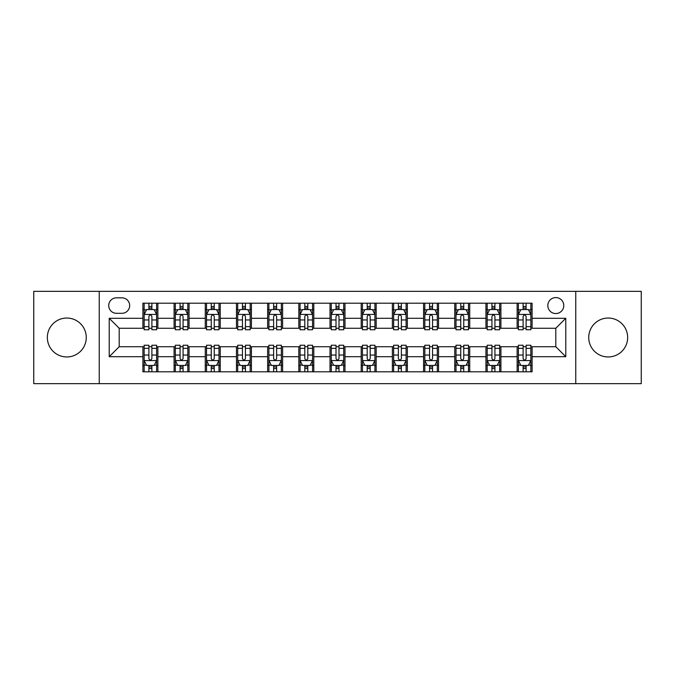 <?xml version="1.0" encoding="UTF-8"?>
<svg xmlns="http://www.w3.org/2000/svg" width="675" height="675" viewBox="0 0 675 675"><rect width="100%" height="100%" fill="white"/><g stroke="black" fill="none" stroke-linecap="round" stroke-linejoin="round"><path stroke-width="1.01" d="M608.192 318.043A19.457 19.457 0 0 0 588.735 337.5A19.457 19.457 0 0 0 608.192 356.957A19.457 19.457 0 0 0 627.657 337.5A19.457 19.457 0 0 0 608.192 318.043M66.808 318.043A19.457 19.457 0 0 0 47.343 337.5A19.457 19.457 0 0 0 66.808 356.957A19.457 19.457 0 0 0 86.265 337.5A19.457 19.457 0 0 0 66.808 318.043M555.803 297.582A7.982 7.982 0 0 0 547.813 305.564A7.982 7.982 0 0 0 555.803 313.546A7.982 7.982 0 0 0 563.785 305.564A7.982 7.982 0 0 0 555.803 297.582M575.758 383.653L641.25 383.653L641.25 291.347L575.758 291.347L575.758 383.653L99.242 383.653L99.242 291.347L33.75 291.347L33.75 383.653L99.242 383.653M116.454 313.301L121.947 313.301A7.737 7.737 0 0 0 129.676 305.564A7.737 7.737 0 0 0 121.947 297.835L116.454 297.835A7.737 7.737 0 0 0 108.717 305.564A7.737 7.737 0 0 0 116.454 313.301M575.758 291.347L99.242 291.347M142.898 356.712L109.223 356.712L109.223 318.288L142.898 318.288L142.898 328.269L119.197 328.269L119.197 346.731L142.898 346.731L142.898 371.807L532.102 371.807L532.102 346.731L555.803 346.731L555.803 328.269L532.102 328.269L532.102 318.288L565.777 318.288L565.777 356.712L532.102 356.712M532.102 318.288L532.102 303.193L142.898 303.193L142.898 318.288M517.134 303.193L517.134 328.269L518.375 328.269M523.117 328.269L526.112 328.269M530.854 328.269L532.102 328.269M517.134 328.269L499.669 328.269M485.941 303.193L485.941 328.269L487.19 328.269M491.932 328.269L494.927 328.269M485.941 328.269L468.484 328.269M454.756 303.193L454.756 328.269L456.005 328.269M460.747 328.269L463.742 328.269M454.756 328.269L437.299 328.269M423.571 303.193L423.571 328.269L424.82 328.269M429.562 328.269L432.557 328.269M423.571 328.269L406.105 328.269M392.386 303.193L392.386 328.269L393.635 328.269M398.377 328.269L401.372 328.269M392.386 328.269L374.92 328.269M361.201 303.193L361.201 328.269L362.45 328.269M367.192 328.269L370.187 328.269M361.201 328.269L343.735 328.269M330.016 303.193L330.016 328.269L331.265 328.269M336.007 328.269L338.993 328.269M330.016 328.269L312.55 328.269M298.831 303.193L298.831 328.269L300.08 328.269M304.813 328.269L307.808 328.269M298.831 328.269L281.365 328.269M267.646 303.193L267.646 328.269L268.895 328.269M273.628 328.269L276.623 328.269M267.646 328.269L250.18 328.269M236.461 303.193L236.461 328.269L237.701 328.269M242.443 328.269L245.438 328.269M236.461 328.269L218.995 328.269M205.276 303.193L205.276 328.269L206.516 328.269M211.258 328.269L214.253 328.269M205.276 328.269L187.81 328.269M174.082 303.193L174.082 328.269L175.331 328.269M180.073 328.269L183.068 328.269M174.082 328.269L156.625 328.269M142.898 328.269L144.146 328.269M148.888 328.269L151.883 328.269M142.898 346.731L144.146 346.731M148.888 346.731L151.883 346.731M156.625 346.731L157.866 346.731L157.866 371.807M175.331 346.731L157.866 346.731M180.073 346.731L183.068 346.731M187.81 346.731L189.059 346.731L189.059 371.807M206.516 346.731L189.059 346.731M211.258 346.731L214.253 346.731M218.995 346.731L220.244 346.731L220.244 371.807M237.701 346.731L220.244 346.731M242.443 346.731L245.438 346.731M250.18 346.731L251.429 346.731L251.429 371.807M268.895 346.731L251.429 346.731M273.628 346.731L276.623 346.731M281.365 346.731L282.614 346.731L282.614 371.807M300.08 346.731L282.614 346.731M304.813 346.731L307.808 346.731M312.55 346.731L313.799 346.731L313.799 371.807M331.265 346.731L313.799 346.731M336.007 346.731L338.993 346.731M343.735 346.731L344.984 346.731L344.984 371.807M362.45 346.731L344.984 346.731M367.192 346.731L370.187 346.731M374.92 346.731L376.169 346.731L376.169 371.807M393.635 346.731L376.169 346.731M398.377 346.731L401.372 346.731M406.105 346.731L407.354 346.731L407.354 371.807M424.82 346.731L407.354 346.731M429.562 346.731L432.557 346.731M437.299 346.731L438.539 346.731L438.539 371.807M456.005 346.731L438.539 346.731M460.747 346.731L463.742 346.731M468.484 346.731L469.724 346.731L469.724 371.807M487.19 346.731L469.724 346.731M491.932 346.731L494.927 346.731M499.669 346.731L500.917 346.731L500.917 371.807M518.375 346.731L500.917 346.731M523.117 346.731L526.112 346.731M530.854 346.731L532.102 346.731M157.866 303.193L157.866 328.269M142.898 309.437L144.146 309.437M148.888 309.437L151.883 309.437M156.625 309.437L157.866 309.437M142.898 365.563L144.146 365.563M148.888 365.563L151.883 365.563M156.625 365.563L157.866 365.563M174.082 346.731L174.082 371.807M189.059 303.193L189.059 328.269M174.082 309.437L175.331 309.437M180.073 309.437L183.068 309.437M187.81 309.437L189.059 309.437M174.082 365.563L175.331 365.563M180.073 365.563L183.068 365.563M187.81 365.563L189.059 365.563M205.276 346.731L205.276 371.807M205.276 365.563L206.516 365.563M211.258 365.563L214.253 365.563M218.995 365.563L220.244 365.563M220.244 303.193L220.244 328.269M205.276 309.437L206.516 309.437M211.258 309.437L214.253 309.437M218.995 309.437L220.244 309.437M236.461 346.731L236.461 371.807M236.461 365.563L237.701 365.563M242.443 365.563L245.438 365.563M250.18 365.563L251.429 365.563M251.429 303.193L251.429 328.269M236.461 309.437L237.701 309.437M242.443 309.437L245.438 309.437M250.18 309.437L251.429 309.437M267.646 346.731L267.646 371.807M267.646 365.563L268.895 365.563M273.628 365.563L276.623 365.563M281.365 365.563L282.614 365.563M282.614 303.193L282.614 328.269M267.646 309.437L268.895 309.437M273.628 309.437L276.623 309.437M281.365 309.437L282.614 309.437M298.831 346.731L298.831 371.807M298.831 365.563L300.08 365.563M304.813 365.563L307.808 365.563M312.55 365.563L313.799 365.563M313.799 303.193L313.799 328.269M298.831 309.437L300.08 309.437M304.813 309.437L307.808 309.437M312.55 309.437L313.799 309.437M330.016 346.731L330.016 371.807M330.016 365.563L331.265 365.563M336.007 365.563L338.993 365.563M343.735 365.563L344.984 365.563M344.984 303.193L344.984 328.269M330.016 309.437L331.265 309.437M336.007 309.437L338.993 309.437M343.735 309.437L344.984 309.437M361.201 346.731L361.201 371.807M361.201 365.563L362.45 365.563M367.192 365.563L370.187 365.563M374.92 365.563L376.169 365.563M376.169 303.193L376.169 328.269M361.201 309.437L362.45 309.437M367.192 309.437L370.187 309.437M374.92 309.437L376.169 309.437M392.386 346.731L392.386 371.807M392.386 365.563L393.635 365.563M398.377 365.563L401.372 365.563M406.105 365.563L407.354 365.563M407.354 303.193L407.354 328.269M392.386 309.437L393.635 309.437M398.377 309.437L401.372 309.437M406.105 309.437L407.354 309.437M423.571 346.731L423.571 371.807M423.571 365.563L424.82 365.563M429.562 365.563L432.557 365.563M437.299 365.563L438.539 365.563M438.539 303.193L438.539 328.269M423.571 309.437L424.82 309.437M429.562 309.437L432.557 309.437M437.299 309.437L438.539 309.437M454.756 346.731L454.756 371.807M454.756 365.563L456.005 365.563M460.747 365.563L463.742 365.563M468.484 365.563L469.724 365.563M469.724 303.193L469.724 328.269M454.756 309.437L456.005 309.437M460.747 309.437L463.742 309.437M468.484 309.437L469.724 309.437M485.941 346.731L485.941 371.807M485.941 365.563L487.19 365.563M491.932 365.563L494.927 365.563M499.669 365.563L500.917 365.563M500.917 303.193L500.917 328.269M485.941 309.437L487.19 309.437M491.932 309.437L494.927 309.437M499.669 309.437L500.917 309.437M517.134 346.731L517.134 371.807M517.134 365.563L518.375 365.563M523.117 365.563L526.112 365.563M530.854 365.563L532.102 365.563M517.134 309.437L518.375 309.437M523.117 309.437L526.112 309.437M530.854 309.437L532.102 309.437M119.197 328.269L109.223 318.288M119.197 346.731L109.223 356.712M565.777 318.288L555.803 328.269M565.777 356.712L555.803 346.731M151.883 306.442L148.888 306.442M156.625 326.641L151.883 326.641L151.883 329.763L156.625 329.763L156.625 314.55L154.128 309.555L146.644 309.555L144.146 314.55L144.146 329.763L148.888 329.763L148.888 326.641L144.146 326.641M144.146 314.55L144.146 303.193M156.625 314.55L156.625 303.193M148.888 309.555L148.888 303.193M151.883 303.193L151.883 309.555M151.883 326.641L151.883 316.415C150.888 314.499 149.884 314.499 148.888 316.415L148.888 326.641M148.888 368.558L151.883 368.558M144.146 348.359L148.888 348.359L148.888 345.237L144.146 345.237L144.146 360.45L146.644 365.445L154.128 365.445L156.625 360.45L156.625 345.237L151.883 345.237L151.883 348.359L156.625 348.359M156.625 360.45L156.625 371.807M144.146 360.45L144.146 371.807M151.883 365.445L151.883 371.807M148.888 371.807L148.888 365.445M148.888 348.359L148.888 358.585C149.884 360.501 150.879 360.501 151.883 358.585L151.883 348.359M183.068 306.442L180.073 306.442M187.81 326.641L183.068 326.641L183.068 329.763L187.81 329.763L187.81 314.55L185.313 309.555L177.829 309.555L175.331 314.55L175.331 329.763L180.073 329.763L180.073 326.641L175.331 326.641M175.331 314.55L175.331 303.193M187.81 314.55L187.81 303.193M180.073 309.555L180.073 303.193M183.068 303.193L183.068 309.555M183.068 326.641L183.068 316.415C182.073 314.499 181.077 314.499 180.073 316.415L180.073 326.641M214.253 306.442L211.258 306.442M218.995 326.641L214.253 326.641L214.253 329.763L218.995 329.763L218.995 314.55L216.498 309.555L209.014 309.555L206.516 314.55L206.516 329.763L211.258 329.763L211.258 326.641L206.516 326.641M206.516 314.55L206.516 303.193M218.995 314.55L218.995 303.193M211.258 309.555L211.258 303.193M214.253 303.193L214.253 309.555M214.253 326.641L214.253 316.415C213.258 314.499 212.262 314.499 211.258 316.415L211.258 326.641M245.438 306.442L242.443 306.442M250.18 326.641L245.438 326.641L245.438 329.763L250.18 329.763L250.18 314.55L247.683 309.555L240.199 309.555L237.701 314.55L237.701 329.763L242.443 329.763L242.443 326.641L237.701 326.641M237.701 314.55L237.701 303.193M250.18 314.55L250.18 303.193M242.443 309.555L242.443 303.193M245.438 303.193L245.438 309.555M245.438 326.641L245.438 316.415C244.443 314.499 243.447 314.499 242.443 316.415L242.443 326.641M180.073 368.558L183.068 368.558M175.331 348.359L180.073 348.359L180.073 345.237L175.331 345.237L175.331 360.45L177.829 365.445L185.313 365.445L187.81 360.45L187.81 345.237L183.068 345.237L183.068 348.359L187.81 348.359M187.81 360.45L187.81 371.807M175.331 360.45L175.331 371.807M183.068 365.445L183.068 371.807M180.073 371.807L180.073 365.445M180.073 348.359L180.073 358.585C181.069 360.501 182.064 360.501 183.068 358.585L183.068 348.359M211.258 368.558L214.253 368.558M206.516 348.359L211.258 348.359L211.258 345.237L206.516 345.237L206.516 360.45L209.014 365.445L216.498 365.445L218.995 360.45L218.995 345.237L214.253 345.237L214.253 348.359L218.995 348.359M218.995 360.45L218.995 371.807M206.516 360.45L206.516 371.807M214.253 365.445L214.253 371.807M211.258 371.807L211.258 365.445M211.258 348.359L211.258 358.585C212.254 360.501 213.258 360.501 214.253 358.585L214.253 348.359M242.443 368.558L245.438 368.558M237.701 348.359L242.443 348.359L242.443 345.237L237.701 345.237L237.701 360.45L240.199 365.445L247.683 365.445L250.18 360.45L250.18 345.237L245.438 345.237L245.438 348.359L250.18 348.359M250.18 360.45L250.18 371.807M237.701 360.45L237.701 371.807M245.438 365.445L245.438 371.807M242.443 371.807L242.443 365.445M242.443 348.359L242.443 358.585C243.439 360.501 244.443 360.501 245.438 358.585L245.438 348.359M276.623 306.442L273.628 306.442M281.365 326.641L276.623 326.641L276.623 329.763L281.365 329.763L281.365 314.55L278.868 309.555L271.384 309.555L268.895 314.55L268.895 329.763L273.628 329.763L273.628 326.641L268.895 326.641M268.895 314.55L268.895 303.193M281.365 314.55L281.365 303.193M273.628 309.555L273.628 303.193M276.623 303.193L276.623 309.555M276.623 326.641L276.623 316.415C275.628 314.499 274.632 314.499 273.628 316.415L273.628 326.641M273.628 368.558L276.623 368.558M268.895 348.359L273.628 348.359L273.628 345.237L268.895 345.237L268.895 360.45L271.384 365.445L278.868 365.445L281.365 360.45L281.365 345.237L276.623 345.237L276.623 348.359L281.365 348.359M281.365 360.45L281.365 371.807M268.895 360.45L268.895 371.807M276.623 365.445L276.623 371.807M273.628 371.807L273.628 365.445M273.628 348.359L273.628 358.585C274.632 360.501 275.628 360.501 276.623 358.585L276.623 348.359M307.808 306.442L304.813 306.442M312.55 326.641L307.808 326.641L307.808 329.763L312.55 329.763L312.55 314.55L310.053 309.555L302.569 309.555L300.08 314.55L300.08 329.763L304.813 329.763L304.813 326.641L300.08 326.641M300.08 314.55L300.08 303.193M312.55 314.55L312.55 303.193M304.813 309.555L304.813 303.193M307.808 303.193L307.808 309.555M307.808 326.641L307.808 316.415C306.813 314.499 305.817 314.499 304.813 316.415L304.813 326.641M304.813 368.558L307.808 368.558M300.08 348.359L304.813 348.359L304.813 345.237L300.08 345.237L300.08 360.45L302.569 365.445L310.053 365.445L312.55 360.45L312.55 345.237L307.808 345.237L307.808 348.359L312.55 348.359M312.55 360.45L312.55 371.807M300.08 360.45L300.08 371.807M307.808 365.445L307.808 371.807M304.813 371.807L304.813 365.445M304.813 348.359L304.813 358.585C305.817 360.501 306.813 360.501 307.808 358.585L307.808 348.359M338.993 306.442L336.007 306.442M343.735 326.641L338.993 326.641L338.993 329.763L343.735 329.763L343.735 314.55L341.246 309.555L333.754 309.555L331.265 314.55L331.265 329.763L336.007 329.763L336.007 326.641L331.265 326.641M331.265 314.55L331.265 303.193M343.735 314.55L343.735 303.193M336.007 309.555L336.007 303.193M338.993 303.193L338.993 309.555M338.993 326.641L338.993 316.415C337.998 314.499 337.002 314.499 336.007 316.415L336.007 326.641M336.007 368.558L338.993 368.558M331.265 348.359L336.007 348.359L336.007 345.237L331.265 345.237L331.265 360.45L333.754 365.445L341.246 365.445L343.735 360.45L343.735 345.237L338.993 345.237L338.993 348.359L343.735 348.359M343.735 360.45L343.735 371.807M331.265 360.45L331.265 371.807M338.993 365.445L338.993 371.807M336.007 371.807L336.007 365.445M336.007 348.359L336.007 358.585C337.002 360.501 337.998 360.501 338.993 358.585L338.993 348.359M370.187 306.442L367.192 306.442M374.92 326.641L370.187 326.641L370.187 329.763L374.92 329.763L374.92 314.55L372.431 309.555L364.947 309.555L362.45 314.55L362.45 329.763L367.192 329.763L367.192 326.641L362.45 326.641M362.45 314.55L362.45 303.193M374.92 314.55L374.92 303.193M367.192 309.555L367.192 303.193M370.187 303.193L370.187 309.555M370.187 326.641L370.187 316.415C369.183 314.499 368.187 314.499 367.192 316.415L367.192 326.641M367.192 368.558L370.187 368.558M362.45 348.359L367.192 348.359L367.192 345.237L362.45 345.237L362.45 360.45L364.947 365.445L372.431 365.445L374.92 360.45L374.92 345.237L370.187 345.237L370.187 348.359L374.92 348.359M374.92 360.45L374.92 371.807M362.45 360.45L362.45 371.807M370.187 365.445L370.187 371.807M367.192 371.807L367.192 365.445M367.192 348.359L367.192 358.585C368.187 360.501 369.183 360.501 370.187 358.585L370.187 348.359M401.372 306.442L398.377 306.442M406.105 326.641L401.372 326.641L401.372 329.763L406.105 329.763L406.105 314.55L403.616 309.555L396.132 309.555L393.635 314.55L393.635 329.763L398.377 329.763L398.377 326.641L393.635 326.641M393.635 314.55L393.635 303.193M406.105 314.55L406.105 303.193M398.377 309.555L398.377 303.193M401.372 303.193L401.372 309.555M401.372 326.641L401.372 316.415C400.368 314.499 399.372 314.499 398.377 316.415L398.377 326.641M398.377 368.558L401.372 368.558M393.635 348.359L398.377 348.359L398.377 345.237L393.635 345.237L393.635 360.45L396.132 365.445L403.616 365.445L406.105 360.45L406.105 345.237L401.372 345.237L401.372 348.359L406.105 348.359M406.105 360.45L406.105 371.807M393.635 360.45L393.635 371.807M401.372 365.445L401.372 371.807M398.377 371.807L398.377 365.445M398.377 348.359L398.377 358.585C399.372 360.501 400.368 360.501 401.372 358.585L401.372 348.359M432.557 306.442L429.562 306.442M437.299 326.641L432.557 326.641L432.557 329.763L437.299 329.763L437.299 314.55L434.801 309.555L427.317 309.555L424.82 314.55L424.82 329.763L429.562 329.763L429.562 326.641L424.82 326.641M424.82 314.55L424.82 303.193M437.299 314.55L437.299 303.193M429.562 309.555L429.562 303.193M432.557 303.193L432.557 309.555M432.557 326.641L432.557 316.415C431.561 314.499 430.557 314.499 429.562 316.415L429.562 326.641M429.562 368.558L432.557 368.558M424.82 348.359L429.562 348.359L429.562 345.237L424.82 345.237L424.82 360.45L427.317 365.445L434.801 365.445L437.299 360.45L437.299 345.237L432.557 345.237L432.557 348.359L437.299 348.359M437.299 360.45L437.299 371.807M424.82 360.45L424.82 371.807M432.557 365.445L432.557 371.807M429.562 371.807L429.562 365.445M429.562 348.359L429.562 358.585C430.557 360.501 431.553 360.501 432.557 358.585L432.557 348.359M463.742 306.442L460.747 306.442M468.484 326.641L463.742 326.641L463.742 329.763L468.484 329.763L468.484 314.55L465.986 309.555L458.502 309.555L456.005 314.55L456.005 329.763L460.747 329.763L460.747 326.641L456.005 326.641M456.005 314.55L456.005 303.193M468.484 314.55L468.484 303.193M460.747 309.555L460.747 303.193M463.742 303.193L463.742 309.555M463.742 326.641L463.742 316.415C462.746 314.499 461.742 314.499 460.747 316.415L460.747 326.641M460.747 368.558L463.742 368.558M456.005 348.359L460.747 348.359L460.747 345.237L456.005 345.237L456.005 360.45L458.502 365.445L465.986 365.445L468.484 360.45L468.484 345.237L463.742 345.237L463.742 348.359L468.484 348.359M468.484 360.45L468.484 371.807M456.005 360.45L456.005 371.807M463.742 365.445L463.742 371.807M460.747 371.807L460.747 365.445M460.747 348.359L460.747 358.585C461.742 360.501 462.738 360.501 463.742 358.585L463.742 348.359M494.927 306.442L491.932 306.442M499.669 326.641L494.927 326.641L494.927 329.763L499.669 329.763L499.669 314.55L497.171 309.555L489.687 309.555L487.19 314.55L487.19 329.763L491.932 329.763L491.932 326.641L487.19 326.641M487.19 314.55L487.19 303.193M499.669 314.55L499.669 303.193M491.932 309.555L491.932 303.193M494.927 303.193L494.927 309.555M494.927 326.641L494.927 316.415C493.931 314.499 492.936 314.499 491.932 316.415L491.932 326.641M491.932 368.558L494.927 368.558M487.19 348.359L491.932 348.359L491.932 345.237L487.19 345.237L487.19 360.45L489.687 365.445L497.171 365.445L499.669 360.45L499.669 345.237L494.927 345.237L494.927 348.359L499.669 348.359M499.669 360.45L499.669 371.807M487.19 360.45L487.19 371.807M494.927 365.445L494.927 371.807M491.932 371.807L491.932 365.445M491.932 348.359L491.932 358.585C492.927 360.501 493.923 360.501 494.927 358.585L494.927 348.359M526.112 306.442L523.117 306.442M530.854 326.641L526.112 326.641L526.112 329.763L530.854 329.763L530.854 314.55L528.356 309.555L520.872 309.555L518.375 314.55L518.375 329.763L523.117 329.763L523.117 326.641L518.375 326.641M518.375 314.55L518.375 303.193M530.854 314.55L530.854 303.193M523.117 309.555L523.117 303.193M526.112 303.193L526.112 309.555M526.112 326.641L526.112 316.415C525.116 314.499 524.121 314.499 523.117 316.415L523.117 326.641M523.117 368.558L526.112 368.558M518.375 348.359L523.117 348.359L523.117 345.237L518.375 345.237L518.375 360.45L520.872 365.445L528.356 365.445L530.854 360.45L530.854 345.237L526.112 345.237L526.112 348.359L530.854 348.359M530.854 360.45L530.854 371.807M518.375 360.45L518.375 371.807M526.112 365.445L526.112 371.807M523.117 371.807L523.117 365.445M523.117 348.359L523.117 358.585C524.112 360.501 525.116 360.501 526.112 358.585L526.112 348.359M174.082 356.712L157.866 356.712M174.082 318.288L157.866 318.288M205.276 318.288L189.059 318.288M205.276 356.712L189.059 356.712M236.461 318.288L220.244 318.288M236.461 356.712L220.244 356.712M267.646 318.288L251.429 318.288M267.646 356.712L251.429 356.712M298.831 318.288L282.614 318.288M298.831 356.712L282.614 356.712M330.016 318.288L313.799 318.288M330.016 356.712L313.799 356.712M361.201 318.288L344.984 318.288M361.201 356.712L344.984 356.712M392.386 318.288L376.169 318.288M392.386 356.712L376.169 356.712M423.571 318.288L407.354 318.288M423.571 356.712L407.354 356.712M454.756 318.288L438.539 318.288M454.756 356.712L438.539 356.712M485.941 318.288L469.724 318.288M485.941 356.712L469.724 356.712M517.134 318.288L500.917 318.288M517.134 356.712L500.917 356.712M156.558 314.423L144.214 314.423M144.146 309.859L146.492 309.859M154.28 309.859L156.625 309.859M148.888 319.95L144.146 319.95M156.625 319.95L151.883 319.95M151.883 308.028L148.888 308.028M144.214 360.577L156.558 360.577M156.625 365.141L154.28 365.141M146.492 365.141L144.146 365.141M151.883 355.05L156.625 355.05M144.146 355.05L148.888 355.05M148.888 366.972L151.883 366.972M187.743 314.423L175.399 314.423M175.331 309.859L177.677 309.859M185.465 309.859L187.81 309.859M180.073 319.95L175.331 319.95M187.81 319.95L183.068 319.95M183.068 308.028L180.073 308.028M218.928 314.423L206.584 314.423M206.516 309.859L208.862 309.859M216.65 309.859L218.995 309.859M211.258 319.95L206.516 319.95M218.995 319.95L214.253 319.95M214.253 308.028L211.258 308.028M250.121 314.423L237.769 314.423M237.701 309.859L240.047 309.859M247.835 309.859L250.18 309.859M242.443 319.95L237.701 319.95M250.18 319.95L245.438 319.95M245.438 308.028L242.443 308.028M175.399 360.577L187.743 360.577M187.81 365.141L185.465 365.141M177.677 365.141L175.331 365.141M183.068 355.05L187.81 355.05M175.331 355.05L180.073 355.05M180.073 366.972L183.068 366.972M206.584 360.577L218.928 360.577M218.995 365.141L216.65 365.141M208.862 365.141L206.516 365.141M214.253 355.05L218.995 355.05M206.516 355.05L211.258 355.05M211.258 366.972L214.253 366.972M237.769 360.577L250.121 360.577M250.18 365.141L247.835 365.141M240.047 365.141L237.701 365.141M245.438 355.05L250.18 355.05M237.701 355.05L242.443 355.05M242.443 366.972L245.438 366.972M281.306 314.423L268.954 314.423M268.895 309.859L271.24 309.859M279.02 309.859L281.365 309.859M273.628 319.95L268.895 319.95M281.365 319.95L276.623 319.95M276.623 308.028L273.628 308.028M268.954 360.577L281.306 360.577M281.365 365.141L279.02 365.141M271.24 365.141L268.895 365.141M276.623 355.05L281.365 355.05M268.895 355.05L273.628 355.05M273.628 366.972L276.623 366.972M312.491 314.423L300.139 314.423M300.08 309.859L302.425 309.859M310.205 309.859L312.55 309.859M304.813 319.95L300.08 319.95M312.55 319.95L307.808 319.95M307.808 308.028L304.813 308.028M300.139 360.577L312.491 360.577M312.55 365.141L310.205 365.141M302.425 365.141L300.08 365.141M307.808 355.05L312.55 355.05M300.08 355.05L304.813 355.05M304.813 366.972L307.808 366.972M343.676 314.423L331.324 314.423M331.265 309.859L333.61 309.859M341.39 309.859L343.735 309.859M336.007 319.95L331.265 319.95M343.735 319.95L338.993 319.95M338.993 308.028L336.007 308.028M331.324 360.577L343.676 360.577M343.735 365.141L341.39 365.141M333.61 365.141L331.265 365.141M338.993 355.05L343.735 355.05M331.265 355.05L336.007 355.05M336.007 366.972L338.993 366.972M374.861 314.423L362.509 314.423M362.45 309.859L364.795 309.859M372.575 309.859L374.92 309.859M367.192 319.95L362.45 319.95M374.92 319.95L370.187 319.95M370.187 308.028L367.192 308.028M362.509 360.577L374.861 360.577M374.92 365.141L372.575 365.141M364.795 365.141L362.45 365.141M370.187 355.05L374.92 355.05M362.45 355.05L367.192 355.05M367.192 366.972L370.187 366.972M406.046 314.423L393.694 314.423M393.635 309.859L395.98 309.859M403.76 309.859L406.105 309.859M398.377 319.95L393.635 319.95M406.105 319.95L401.372 319.95M401.372 308.028L398.377 308.028M393.694 360.577L406.046 360.577M406.105 365.141L403.76 365.141M395.98 365.141L393.635 365.141M401.372 355.05L406.105 355.05M393.635 355.05L398.377 355.05M398.377 366.972L401.372 366.972M437.231 314.423L424.879 314.423M424.82 309.859L427.165 309.859M434.953 309.859L437.299 309.859M429.562 319.95L424.82 319.95M437.299 319.95L432.557 319.95M432.557 308.028L429.562 308.028M424.879 360.577L437.231 360.577M437.299 365.141L434.953 365.141M427.165 365.141L424.82 365.141M432.557 355.05L437.299 355.05M424.82 355.05L429.562 355.05M429.562 366.972L432.557 366.972M468.416 314.423L456.072 314.423M456.005 309.859L458.35 309.859M466.138 309.859L468.484 309.859M460.747 319.95L456.005 319.95M468.484 319.95L463.742 319.95M463.742 308.028L460.747 308.028M456.072 360.577L468.416 360.577M468.484 365.141L466.138 365.141M458.35 365.141L456.005 365.141M463.742 355.05L468.484 355.05M456.005 355.05L460.747 355.05M460.747 366.972L463.742 366.972M499.601 314.423L487.257 314.423M487.19 309.859L489.535 309.859M497.323 309.859L499.669 309.859M491.932 319.95L487.19 319.95M499.669 319.95L494.927 319.95M494.927 308.028L491.932 308.028M487.257 360.577L499.601 360.577M499.669 365.141L497.323 365.141M489.535 365.141L487.19 365.141M494.927 355.05L499.669 355.05M487.19 355.05L491.932 355.05M491.932 366.972L494.927 366.972M530.786 314.423L518.442 314.423M518.375 309.859L520.72 309.859M528.508 309.859L530.854 309.859M523.117 319.95L518.375 319.95M530.854 319.95L526.112 319.95M526.112 308.028L523.117 308.028M518.442 360.577L530.786 360.577M530.854 365.141L528.508 365.141M520.72 365.141L518.375 365.141M526.112 355.05L530.854 355.05M518.375 355.05L523.117 355.05M523.117 366.972L526.112 366.972"/></g></svg>
